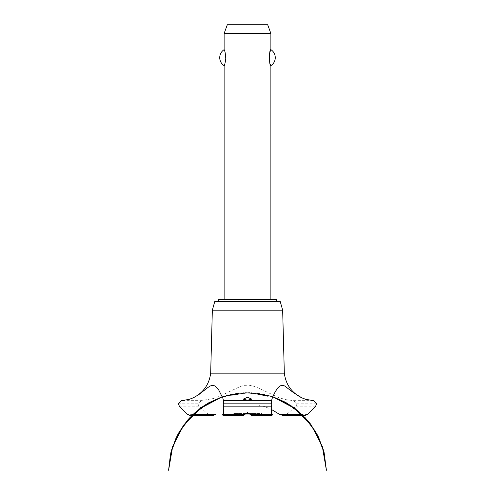 <?xml version="1.0" encoding="UTF-8"?>
<svg xmlns="http://www.w3.org/2000/svg" width="495" height="495" viewBox="0 0 495 495"><rect width="100%" height="100%" fill="white"/><g stroke="black" fill="none" stroke-linecap="round" stroke-linejoin="round"><path stroke-width="0.37" stroke-dasharray="2.48 1.86" d="M276.73 301.554L218.27 301.554L276.73 301.554M276.73 299.506L218.27 299.506M270.883 299.506L224.117 299.506L270.883 299.506M224.117 65.668C225.98 66.633 225.98 48.702 224.117 49.661M224.117 33.518L270.883 33.518M270.883 49.661L269.274 55.366M269.274 59.963L270.883 65.668M267.69 24.75L227.31 24.75M280.238 301.554L214.762 301.554M282.657 310.192L212.343 310.192M284.328 373.162L210.672 373.162M286.648 414.383L296.041 406.16L297.062 403.827L293.634 400.641L285.578 399.62L278.097 397.349L259.071 388.278L252.561 385.809L248.645 385.153L244.604 385.351L240.65 386.341L218.969 396.532L213.914 398.388L201.366 400.641L181.498 400.641M201.366 400.641L197.938 403.827L198.959 406.16L208.352 414.383M265.945 394.793L229.055 394.793L265.945 394.793A78.922 78.922 0 0 1 301.894 414.346M257.777 404.83L265.419 406.915L271.477 409.476M313.502 400.641L293.634 400.641M283.214 415.546L286.611 414.414M247.5 394.793L232.885 394.793L247.5 394.793M262.115 394.793L262.115 413.498L232.885 413.498L232.885 394.793M243.911 414.959L234.345 414.959L232.885 413.498L245.984 413.498M249.016 413.498L262.115 413.498L260.655 414.959L251.089 414.959M234.345 414.959L260.655 414.959M316.583 403.827L297.062 403.827M316.583 403.883L297.062 403.883M315.649 406.16L296.041 406.16M307.531 414.383L301.931 414.383M193.069 414.383L187.469 414.383M198.959 406.16L179.351 406.16M197.938 403.883L178.417 403.883M197.938 403.827L178.417 403.827M226.283 395.511L249.616 392.634L272.751 396.755L256.163 393.086L239.165 393.049M238.522 393.117L222.249 396.755L240.063 392.956L258.279 393.346M223.963 396.198L248.403 392.615L272.751 396.755L251.38 392.702M256.039 393.073L238.943 393.073L222.249 396.755L243.057 392.733L264.194 394.391M243.113 399.18L243.113 415.522M251.887 399.18L251.887 415.522M271.47 400.492L271.47 410.64M300.768 413.294L300.304 412.88M288.696 404.211L273.104 396.879L256.299 393.098L239.073 393.061L222.249 396.755L237.829 393.203L253.805 392.857L269.528 395.746L284.347 401.736M276.637 398.184L249.567 392.634L222.249 396.755L247.389 392.609L272.547 396.687M269.379 395.703L245.73 392.628L222.249 396.755L236.808 393.333L251.757 392.721M265.054 394.583L243.497 392.708L222.249 396.755M229.822 394.614L251.441 392.708L272.751 396.755L258.897 393.432L244.672 392.659M226.258 395.517L249.598 392.634L272.751 396.755L248.063 392.609L223.319 396.402M219.458 397.757L246.021 392.622L272.751 396.755L257.555 393.253L241.968 392.801L226.592 395.425L212.039 401.024M209.837 402.175L224.804 395.938L240.731 392.9L256.942 393.172L272.751 396.755M194.164 413.362L193.687 413.801M223.53 400.492L223.53 410.64"/><path stroke-width="0.74" d="M276.73 301.554L276.73 299.506L218.27 299.506L218.27 301.554M270.883 299.506L270.883 65.668C269.02 66.633 269.02 48.702 270.883 49.661L270.883 33.518L224.117 33.518L224.117 49.661C224.65 49.952 225.237 52.619 225.869 57.668C225.237 62.717 224.65 65.383 224.117 65.668L224.117 299.506M269.274 55.366L269.274 59.963M224.117 65.668A9.498 9.498 0 0 1 224.117 49.661M270.883 49.661A9.498 9.498 0 0 1 270.883 65.668M224.117 33.518L227.31 24.75L267.69 24.75L270.883 33.518M210.672 373.162L212.343 310.192L214.762 301.554L280.238 301.554L282.657 310.192L284.328 373.162L210.672 373.162C209.206 384.516 203.352 392.752 193.106 397.869L198.767 394.639L207.782 387.591L210.301 385.97L212.491 385.308L214.985 385.921L218.784 390.103L222.824 398.153L223.486 400.641L271.514 400.641L272.609 397.095L275.338 391.564L277.942 387.746L279.848 386.026L281.834 385.308L284.545 385.896L293.956 392.999L301.894 397.869L305.644 399.323L313.502 400.641L316.583 403.827L315.649 406.16L307.531 414.383L304.753 415.546L301.894 414.346M247.5 400.214L243.113 399.18L247.5 397.293L251.887 399.18L247.5 400.214M193.106 414.346L190.247 415.546L187.469 414.383L179.351 406.16L178.417 403.883L181.498 400.641L189.09 399.403L193.106 397.869M193.069 414.383L208.352 414.383C210.672 415.936 213.023 415.936 215.412 414.383M271.477 409.476L279.632 414.414L283.214 415.546L304.753 415.546M250.501 414.414L247.5 413.232L244.499 414.414M244.536 414.383C242.94 415.893 242.717 415.893 243.868 414.383L247.5 412.613L251.132 414.383L251.862 415.546L271.854 415.546M223.146 415.546L243.138 415.546L243.868 414.383L223.412 414.383C223.282 415.93 223.047 415.93 222.719 414.383M272.281 414.383C271.947 415.93 271.718 415.93 271.588 414.383L251.132 414.383C252.295 415.905 252.073 415.905 250.464 414.383M271.588 414.383L271.706 403.827C271.538 399.682 271.464 399.682 271.477 403.827M223.523 403.827C223.536 399.682 223.462 399.682 223.294 403.827L223.412 414.383M286.611 414.414L301.931 414.383M245.984 413.498L249.016 413.498M251.089 414.959L243.911 414.959M212.343 310.192L282.657 310.192M215.368 414.414L193.038 414.414M301.962 414.414L279.632 414.414M223.369 406.16L271.631 406.16M223.294 403.883L271.706 403.883M223.294 403.827L271.706 403.827M272.751 396.755L286.085 402.683L299.228 411.92L310.223 423.633L318.625 437.326L324.077 452.436L316.967 434.072L305.526 418.04L290.478 405.337L272.751 396.755L284.897 402.033L298.454 411.265L309.808 423.095L318.477 437.023L324.077 452.436L316.967 434.072L305.526 418.04L290.478 405.337L272.751 396.755L295.317 408.746L308.168 421.053L317.932 435.922L324.12 452.603L326.409 470.25L322.325 446.447L311.237 424.988L294.178 407.892L272.751 396.755L294.178 407.892L311.237 424.988L322.325 446.447L326.409 470.25L322.325 446.447L311.237 424.988L294.178 407.892L272.751 396.755L290.955 405.646L305.526 418.034L316.682 433.558L323.786 451.31L326.409 470.25L322.325 446.447L311.237 424.988L294.185 407.892L272.751 396.755L286.611 402.979L302.866 415.286L315.42 431.343L323.452 450.079L326.409 470.25M222.249 396.755L204.522 405.337L189.474 418.04L178.033 434.072L170.924 452.436L178.033 434.072L189.474 418.04L204.522 405.337L222.249 396.755L204.522 405.337L189.474 418.04L178.033 434.072L170.924 452.436L178.033 434.072L189.474 418.04L204.522 405.337L222.249 396.755L200.815 407.892L183.763 424.988L172.675 446.447L168.591 470.25L171.561 450.035L179.623 431.269L192.227 415.194L208.537 402.893L222.249 396.755L205.029 405.009L190.074 417.39L178.596 433.045L171.289 451.025L168.591 470.25L171.152 451.545L178.076 433.991L188.979 418.578L203.228 406.197L222.249 396.755L201.409 407.465L187.877 419.828L177.556 434.969L171.01 452.084L168.591 470.25L170.484 454.305L175.564 439.071L183.62 425.186L194.325 413.214L207.43 403.536L222.249 396.755L199.584 408.821L186.77 421.127L177.037 435.977L170.874 452.634L168.591 470.25M190.247 415.546L211.786 415.546M301.894 397.869C291.648 392.752 285.794 384.516 284.328 373.162"/></g></svg>

